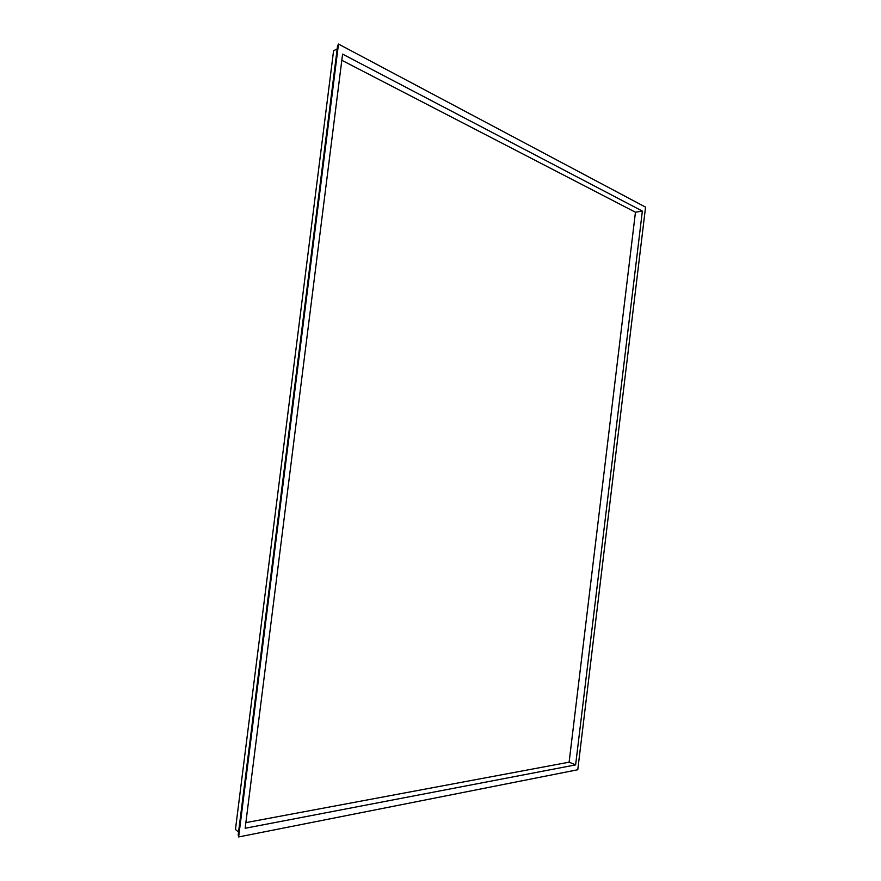 <?xml version="1.0" encoding="UTF-8"?>
<svg xmlns="http://www.w3.org/2000/svg" width="881" height="881" viewBox="0 0 881 881"><rect width="100%" height="100%" fill="white"/><g stroke="black" fill="none" stroke-linecap="round" stroke-linejoin="round"><path stroke-width="1.32" d="M338.491 44.05L337.555 45.999L238.2 834.891L238.641 836.95L577.782 769.741L645.553 207.134L338.491 44.05L238.641 836.95M342.588 54.115L245.16 828.261L575.623 764.884L642.359 211.088L342.588 54.115M245.865 822.634L569.115 762.186L635.454 212.222L341.806 60.271M337.192 48.873L333.569 50.801L235.447 829.484L238.553 832.082M569.115 762.186L575.623 764.884M635.454 212.222L642.359 211.088"/></g></svg>
